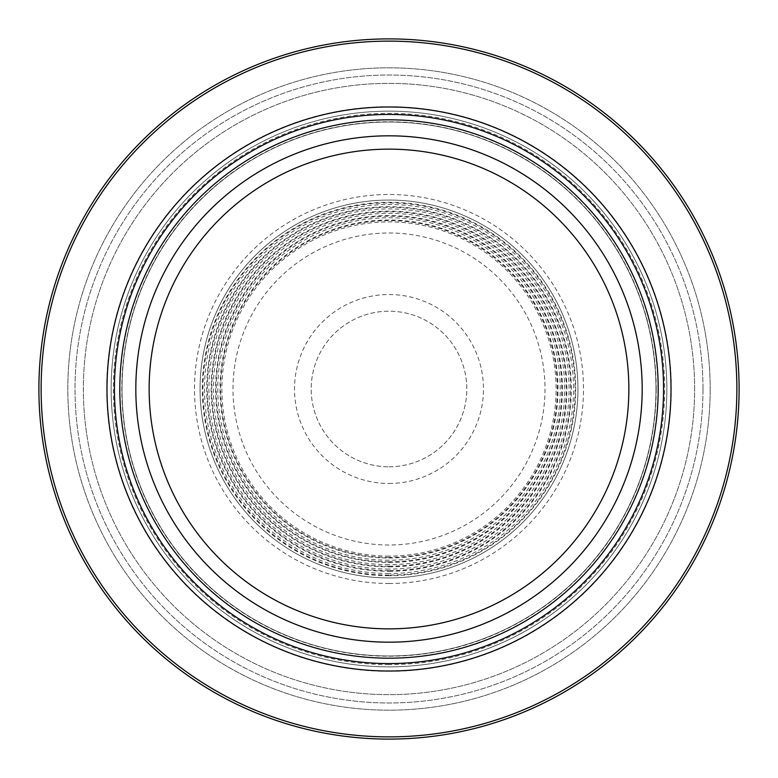 <?xml version="1.0" encoding="UTF-8"?>
<svg xmlns="http://www.w3.org/2000/svg" width="778" height="778" viewBox="0 0 778 778"><rect width="100%" height="100%" fill="white"/><g stroke="black" fill="none" stroke-linecap="round" stroke-linejoin="round"><path stroke-width="0.58" stroke-dasharray="3.89 2.92" d="M739.1 389A350.1 350.1 0 0 1 389 739.1A350.1 350.1 0 0 1 38.9 389A350.1 350.1 0 0 1 389 38.9A350.1 350.1 0 0 1 739.1 389A350.1 350.1 0 0 1 389 739.1A350.1 350.1 0 0 1 38.9 389A350.1 350.1 0 0 1 389 38.9A350.1 350.1 0 0 1 739.1 389A350.1 350.1 0 0 1 389 739.1A350.1 350.1 0 0 1 38.9 389A350.1 350.1 0 0 1 389 38.9A350.1 350.1 0 0 1 739.1 389M710.178 389A321.178 321.178 0 0 1 389 710.178A321.178 321.178 0 0 1 67.822 389A321.178 321.178 0 0 1 389 67.822A321.178 321.178 0 0 1 710.178 389A321.178 321.178 0 0 0 389 67.822A321.178 321.178 0 0 0 67.822 389A321.178 321.178 0 0 0 389 710.178A321.178 321.178 0 0 0 710.178 389M655.971 389A266.971 266.971 0 0 0 389 122.029A266.971 266.971 0 0 0 122.029 389A266.971 266.971 0 0 0 389 655.971A266.971 266.971 0 0 0 655.971 389A266.971 266.971 0 0 0 389 122.029A266.971 266.971 0 0 0 122.029 389A266.971 266.971 0 0 0 389 655.971A266.971 266.971 0 0 0 655.971 389A266.971 266.971 0 0 1 389 655.971A266.971 266.971 0 0 1 122.029 389A266.971 266.971 0 0 1 389 122.029A266.971 266.971 0 0 1 655.971 389M389 666.853A277.853 277.853 0 0 1 111.147 389A277.853 277.853 0 0 1 389 111.147A277.853 277.853 0 0 1 666.853 389A277.853 277.853 0 0 1 389 666.853A277.853 277.853 0 0 1 111.147 389A277.853 277.853 0 0 1 389 111.147A277.853 277.853 0 0 1 666.853 389A277.853 277.853 0 0 1 389 666.853A277.853 277.853 0 0 0 666.853 389A277.853 277.853 0 0 0 389 111.147A277.853 277.853 0 0 0 111.147 389A277.853 277.853 0 0 0 389 666.853M389 577.947A188.947 188.947 0 0 1 200.053 389A188.947 188.947 0 0 1 389 200.053A188.947 188.947 0 0 1 577.947 389A188.947 188.947 0 0 1 389 577.947A188.947 188.947 0 0 0 577.947 389A188.947 188.947 0 0 0 389 200.053A188.947 188.947 0 0 1 577.947 389A188.947 188.947 0 0 1 389 577.947A188.947 188.947 0 0 1 200.053 389A188.947 188.947 0 0 1 389 200.053A188.947 188.947 0 0 0 200.053 389A188.947 188.947 0 0 0 389 577.947M389 575.088A186.088 186.088 0 0 1 202.912 389A186.088 186.088 0 0 1 389 202.912A186.088 186.088 0 0 1 575.088 389A186.088 186.088 0 0 1 389 575.088M389 570.653A181.653 181.653 0 0 1 207.347 389A181.653 181.653 0 0 1 389 207.347A181.653 181.653 0 0 1 570.653 389A181.653 181.653 0 0 1 389 570.653M389 566.228A177.228 177.228 0 0 1 211.772 389A177.228 177.228 0 0 1 389 211.772A177.228 177.228 0 0 1 566.228 389A177.228 177.228 0 0 1 389 566.228M389 561.794A172.794 172.794 0 0 1 216.206 389A172.794 172.794 0 0 1 389 216.206A172.794 172.794 0 0 1 561.794 389A172.794 172.794 0 0 1 389 561.794M389 557.369A168.369 168.369 0 0 1 220.631 389A168.369 168.369 0 0 1 389 220.631A168.369 168.369 0 0 1 557.369 389A168.369 168.369 0 0 1 389 557.369M389 466.8A77.8 77.8 0 0 0 466.8 389A77.8 77.8 0 0 0 389 311.2A77.8 77.8 0 0 0 311.2 389A77.8 77.8 0 0 0 389 466.8A77.8 77.8 0 0 1 311.2 389A77.8 77.8 0 0 1 389 311.2A77.8 77.8 0 0 1 466.8 389A77.8 77.8 0 0 1 389 466.8M694.647 389A305.647 305.647 0 0 0 389 83.353A305.647 305.647 0 0 0 83.353 389A305.647 305.647 0 0 0 389 694.647A305.647 305.647 0 0 0 694.647 389A305.647 305.647 0 0 0 389 83.353A305.647 305.647 0 0 0 83.353 389A305.647 305.647 0 0 0 389 694.647A305.647 305.647 0 0 0 694.647 389A305.647 305.647 0 0 1 389 694.647A305.647 305.647 0 0 1 83.353 389A305.647 305.647 0 0 1 389 83.353A305.647 305.647 0 0 1 694.647 389M656.194 389A267.194 267.194 0 0 0 389 121.806A267.194 267.194 0 0 0 121.806 389A267.194 267.194 0 0 0 389 656.194A267.194 267.194 0 0 0 656.194 389M389 671.307A282.307 282.307 0 0 1 106.693 389A282.307 282.307 0 0 1 389 106.693A282.307 282.307 0 0 1 671.307 389A282.307 282.307 0 0 1 389 671.307M389 664.636A275.636 275.636 0 0 1 113.364 389A275.636 275.636 0 0 1 389 113.364A275.636 275.636 0 0 1 664.636 389A275.636 275.636 0 0 1 389 664.636M389 583.5A194.5 194.5 0 0 0 583.5 389A194.5 194.5 0 0 0 389 194.5A194.5 194.5 0 0 0 194.5 389A194.5 194.5 0 0 0 389 583.5M389 575.72A186.72 186.72 0 0 1 202.28 389A186.72 186.72 0 0 1 389 202.28A186.72 186.72 0 0 1 575.72 389A186.72 186.72 0 0 1 389 575.72M389 573.512A184.512 184.512 0 0 1 204.488 389A184.512 184.512 0 0 1 389 204.488A184.512 184.512 0 0 1 573.512 389A184.512 184.512 0 0 1 389 573.512M389 571.295A182.295 182.295 0 0 0 571.295 389A182.295 182.295 0 0 0 389 206.705A182.295 182.295 0 0 0 206.705 389A182.295 182.295 0 0 0 389 571.295M389 569.078A180.078 180.078 0 0 1 208.922 389A180.078 180.078 0 0 1 389 208.922A180.078 180.078 0 0 1 569.078 389A180.078 180.078 0 0 1 389 569.078M389 566.861A177.861 177.861 0 0 0 566.861 389A177.861 177.861 0 0 0 389 211.139A177.861 177.861 0 0 0 211.139 389A177.861 177.861 0 0 0 389 566.861M389 564.653A175.653 175.653 0 0 1 213.347 389A175.653 175.653 0 0 1 389 213.347A175.653 175.653 0 0 1 564.653 389A175.653 175.653 0 0 1 389 564.653M389 562.436A173.436 173.436 0 0 0 562.436 389A173.436 173.436 0 0 0 389 215.564A173.436 173.436 0 0 0 215.564 389A173.436 173.436 0 0 0 389 562.436M389 560.228A171.228 171.228 0 0 1 217.772 389A171.228 171.228 0 0 1 389 217.772A171.228 171.228 0 0 1 560.228 389A171.228 171.228 0 0 1 389 560.228M389 558.001A169.001 169.001 0 0 0 558.001 389A169.001 169.001 0 0 0 389 219.999A169.001 169.001 0 0 0 219.999 389A169.001 169.001 0 0 0 389 558.001M389 556.114A167.114 167.114 0 0 1 221.886 389A167.114 167.114 0 0 1 389 221.886A167.114 167.114 0 0 1 556.114 389A167.114 167.114 0 0 1 389 556.114M389 232.992A156.008 156.008 0 0 1 545.008 389A156.008 156.008 0 0 1 389 545.008A156.008 156.008 0 0 1 232.992 389A156.008 156.008 0 0 1 389 232.992M389 483.469A94.469 94.469 0 0 0 483.469 389A94.469 94.469 0 0 0 389 294.531A94.469 94.469 0 0 0 294.531 389A94.469 94.469 0 0 0 389 483.469M702.981 389A313.981 313.981 0 0 0 389 75.019A313.981 313.981 0 0 0 75.019 389A313.981 313.981 0 0 0 389 702.981A313.981 313.981 0 0 0 702.981 389A313.981 313.981 0 0 0 389 75.019A313.981 313.981 0 0 0 75.019 389A313.981 313.981 0 0 0 389 702.981A313.981 313.981 0 0 0 702.981 389"/><path stroke-width="1.17" d="M739.1 389A350.1 350.1 0 0 1 389 739.1A350.1 350.1 0 0 1 38.9 389A350.1 350.1 0 0 1 389 38.9A350.1 350.1 0 0 1 739.1 389M736.873 389A347.873 347.873 0 0 0 389 41.127A347.873 347.873 0 0 0 41.127 389A347.873 347.873 0 0 0 389 736.873A347.873 347.873 0 0 0 736.873 389M671.015 389A282.015 282.015 0 0 1 389 671.015A282.015 282.015 0 0 1 106.985 389A282.015 282.015 0 0 1 389 106.985A282.015 282.015 0 0 1 671.015 389M658.188 389A269.188 269.188 0 0 1 389 658.188A269.188 269.188 0 0 1 119.812 389A269.188 269.188 0 0 1 389 119.812A269.188 269.188 0 0 1 658.188 389M663.566 389A274.566 274.566 0 0 1 389 663.566A274.566 274.566 0 0 1 114.434 389A274.566 274.566 0 0 1 389 114.434A274.566 274.566 0 0 1 663.566 389M642.181 389A253.181 253.181 0 0 0 389 135.819A253.181 253.181 0 0 0 135.819 389A253.181 253.181 0 0 0 389 642.181A253.181 253.181 0 0 0 642.181 389M628.857 389A239.857 239.857 0 0 1 389 628.857A239.857 239.857 0 0 1 149.143 389A239.857 239.857 0 0 1 389 149.143A239.857 239.857 0 0 1 628.857 389"/></g></svg>
